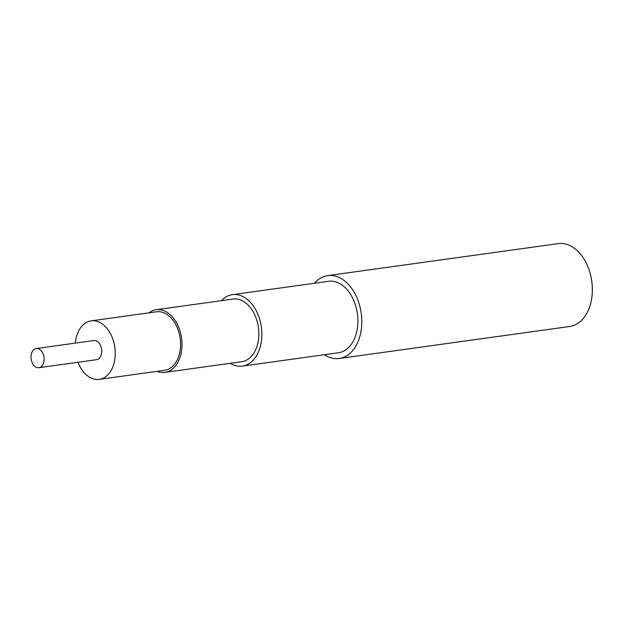 <?xml version="1.0" encoding="UTF-8"?>
<svg xmlns="http://www.w3.org/2000/svg" width="623" height="623" viewBox="0 0 623 623"><rect width="100%" height="100%" fill="white"/><g stroke="black" fill="none" stroke-linecap="round" stroke-linejoin="round"><path stroke-width="0.93" d="M314.428 283.27A41.827 28.043 82.1 0 1 327.69 275.623A41.827 28.043 82.1 0 1 361.215 313.198A41.827 28.043 82.1 0 1 339.192 358.482A41.827 28.043 82.1 0 1 325.245 355.297A41.827 28.043 82.1 0 1 324.342 354.736M327.69 275.623L558.239 243.624A41.827 28.043 82.1 0 1 591.764 281.199A41.827 28.043 82.1 0 1 569.741 326.483L339.192 358.482M230.206 363.318A36.072 24.188 -97.9 0 0 242.339 366.114L338.398 352.782A36.072 24.188 -97.9 0 0 357.882 322.628A36.072 24.188 -97.9 0 0 340.516 284.065A36.072 24.188 -97.9 0 0 328.485 281.316L232.418 294.656A36.072 24.188 -97.9 0 0 221.515 300.652M242.339 366.114A36.072 24.188 -97.9 0 0 261.824 335.961A36.072 24.188 -97.9 0 0 244.45 297.397A36.072 24.188 -97.9 0 0 232.418 294.656M157.082 371.355A31.633 21.205 -97.9 0 0 164.877 372.383L241.732 361.714A31.633 21.205 -97.9 0 0 258.81 335.267A31.633 21.205 -97.9 0 0 243.585 301.462A31.633 21.205 -97.9 0 0 233.033 299.056L156.186 309.717A31.633 21.205 -97.9 0 0 148.959 312.832M164.877 372.383A31.633 21.205 -97.9 0 0 181.963 345.936A31.633 21.205 -97.9 0 0 166.73 312.123A31.633 21.205 -97.9 0 0 156.186 309.717M78.007 362.274A29.538 19.804 -97.9 0 0 99.267 379.376L164.589 370.311A29.538 19.804 -97.9 0 0 180.545 345.617A29.538 19.804 -97.9 0 0 166.325 314.039A29.538 19.804 -97.9 0 0 156.466 311.788L91.145 320.861A29.538 19.804 -97.9 0 0 75.344 343.109M99.267 379.376A29.538 19.804 -97.9 0 0 115.224 354.682A29.538 19.804 -97.9 0 0 101.004 323.103A29.538 19.804 -97.9 0 0 91.145 320.861M38.906 367.695L96.542 359.697A9.672 6.487 -97.9 0 0 101.759 351.613A9.672 6.487 -97.9 0 0 97.102 341.272A9.672 6.487 -97.9 0 0 93.878 340.54L36.243 348.537A9.672 6.487 -97.9 0 0 31.15 359.012A9.672 6.487 -97.9 0 0 38.906 367.695A9.672 6.487 -97.9 0 0 44.124 359.611A9.672 6.487 -97.9 0 0 39.467 349.269A9.672 6.487 -97.9 0 0 36.243 348.537"/></g></svg>
